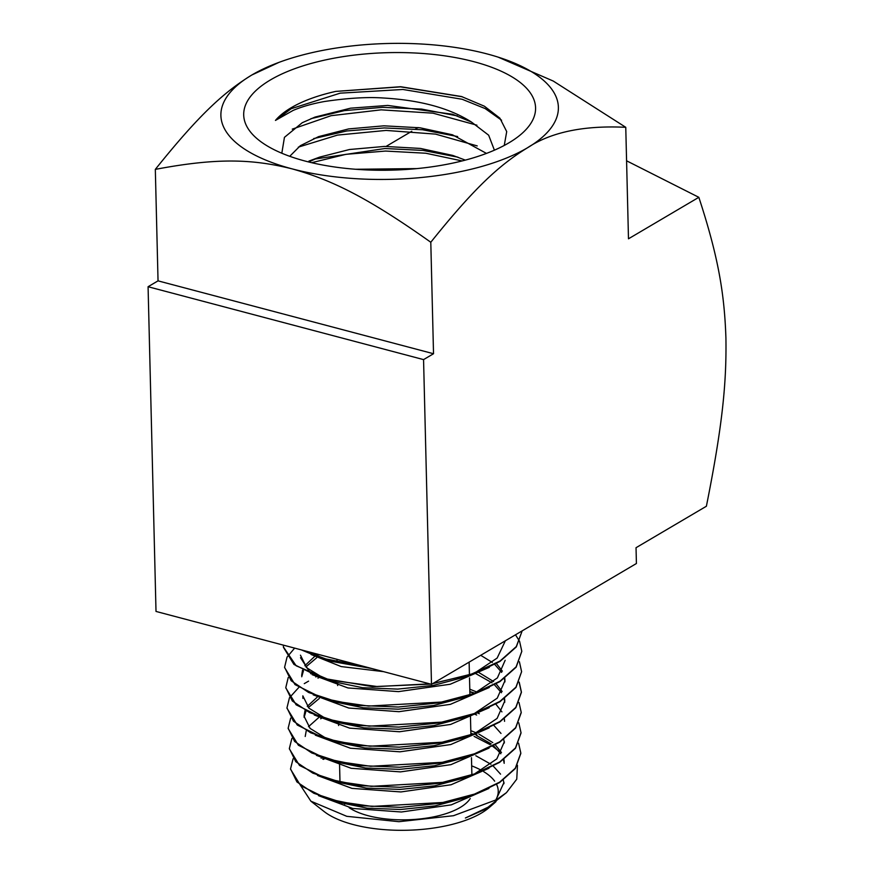 <?xml version="1.0" encoding="UTF-8"?>
<svg xmlns="http://www.w3.org/2000/svg" width="874" height="874" viewBox="0 0 874 874"><rect width="100%" height="100%" fill="white"/><g stroke="black" fill="none" stroke-linecap="round" stroke-linejoin="round"><path stroke-width="1.31" d="M462.259 96.774L400.554 86.865L335.78 91.399A121.344 48.846 178.6 0 0 291.162 107.753A121.344 48.846 178.6 0 0 275.452 120.426L293.129 110.419C301.934 106.661 312.368 103.689 324.418 101.515C347.918 98.041 367.593 96.872 383.457 98.008C420.35 100.16 449.684 108.168 471.447 122.043L452.524 114.254L387.75 105.426L350.572 108.179L314.99 117.094L302.251 122.721L284.443 137.338L281.821 153.234M470.223 798.53A66.02 26.57 178.6 0 1 368.173 815.715A66.02 26.57 178.6 0 1 349.141 807.696M344.782 804.124A66.02 26.57 178.6 0 1 343.744 802.988M506.461 792.642L487.998 807.237L465.394 817.998L486.031 808.963L494.466 802.998L489.265 807.489A91.967 37.025 178.6 0 1 481.345 813.093A91.967 37.025 178.6 0 1 324.123 811.531L310.893 801.185L346.792 816.327L398.926 821.691L453.464 815.715L496.541 799.699L506.461 792.642L516.763 779.16L517.463 765.253M300.743 785.748L310.893 801.185M471.665 765.853A91.967 37.025 178.6 0 1 481.519 770.398M483.748 771.687A91.967 37.025 178.6 0 1 494.662 781.181M496.585 784.393A91.967 37.025 178.6 0 1 495.569 800.278M324.407 758.228L322.703 759.058M494.466 802.998L495.973 801.633M290.561 769.229L300.656 785.671L327.269 798.781L361.301 805.762L400.816 807.336L440.922 803.184L476.636 793.668L499.611 782.547L515.321 768.563L520.828 753.454M518.577 743.173L520.828 753.071L515.332 768.191L499.611 782.197L474.56 794.073L442.834 802.474L371.985 806.418L339.724 801.775L313.875 793.308L296.931 781.935L290.539 768.858L293.085 758.774M289.37 748.898L299.509 765.449L326.297 778.647L360.514 785.682L400.248 787.277L440.583 783.115L476.538 773.545L499.677 762.357L515.496 748.275L521.013 733.078M469.851 691.651L474.418 693.016M518.785 722.82L521.024 732.718L515.496 747.915L499.677 762.008L474.495 773.938L442.605 782.383L371.319 786.349L338.85 781.673L312.837 773.151L295.783 761.702L289.349 748.537L291.872 738.454M288.18 728.588L298.395 745.249L325.336 758.523L359.782 765.602L399.735 767.219L440.321 763.024L476.494 753.41L499.742 742.168L515.66 728.009L521.21 712.736M518.992 702.467L521.221 712.376L515.66 727.649L499.742 741.818L474.396 753.814L442.288 762.314L370.598 766.279L337.954 761.571L311.778 752.984L294.625 741.458L288.158 728.206L290.66 718.133M286.989 708.257L297.28 725.038L324.44 738.421L359.105 745.533L399.331 747.15L440.135 742.933L476.494 733.253L499.808 721.979L515.824 707.732L521.407 692.372L519.112 682.288M519.2 682.113L521.407 692.033L515.813 707.394L499.808 721.618L474.331 733.679L442.069 742.223L369.91 746.21L337.069 741.469L310.718 732.816L293.467 721.214L286.967 707.864L289.447 697.813M285.809 687.936L296.155 704.826L323.478 718.297L358.34 725.464L398.795 727.092L439.862 722.853L476.439 713.118L499.873 701.789L515.977 687.477L521.603 671.702M519.407 661.76L521.603 671.669L515.977 687.128L499.873 701.429L474.232 713.566L441.752 722.143L369.199 726.141L336.173 721.367L309.691 712.671L292.331 700.992L285.787 687.587L288.234 677.492M284.618 667.605L295.03 684.615L322.517 698.173L357.586 705.384L398.293 707.033L439.589 702.762L476.385 692.984L499.95 681.6L516.13 667.212L521.8 651.349M515.485 634.797L519.527 641.221M519.604 641.407L521.8 651.294L516.141 666.84L499.95 681.239L474.156 693.432L441.479 702.062L368.511 706.072L335.277 701.254L308.642 692.503L291.184 680.759L284.596 667.255L287.033 657.172M431.483 683.971L476.33 672.849L500.015 661.399L516.305 646.935L521.996 631.312M521.996 631.345L516.305 646.574L500.015 661.05L470.649 674.488L433.122 683.37M289.556 697.627L298.842 687.412M304.272 683.632L308.577 681.141M287.131 656.997L294.647 648.115M283.427 647.295L293.926 664.426L321.621 678.071L372.553 686.669L430.631 684.091M429.768 683.861L377.218 686.538L329.585 679.994L296.155 665.78L283.405 646.946L283.394 645.143M301.366 649.895L320.66 657.947L361.519 665.813M359.378 665.245L327.499 659.575L302.612 650.223M405.405 169.523L367.561 169.96M457.932 157.167L423.071 150.426L384.953 148.514L314.651 159.101M311.657 162.684L345.94 154.327L385.521 151.06L425.813 153.234L462.138 160.936M457.637 136.552L422.59 129.756L384.298 127.932L346.694 130.98L313.679 138.595M298.329 147.138L337.506 135.088L386.079 130.423L435.536 134.115L477.226 145.914M457.43 115.914L421.629 109.097L382.55 107.338L344.312 110.627L310.991 118.656M292.266 129.144L331.104 115.685L381.173 109.84L433.034 113.183L476.909 125.19M275.452 120.426L291.206 108.693L340.204 93.157L402.903 89.476L462.106 99.254L485.157 108.573L501.578 120.219M504.254 145.445L506.712 131.592L499.895 118.176L484.393 106.213L461.494 96.522L400.663 86.723L335.78 91.399M270.503 79.895A145.98 58.766 178.6 0 1 463.504 59.203A145.98 58.766 178.6 0 1 521.341 134.039A145.98 58.766 178.6 0 1 391.071 170.157A145.98 58.766 178.6 0 1 259.196 140.441A145.98 58.766 178.6 0 1 270.503 79.895M423.562 359.607L431.494 684.32L156.009 611.439L148.077 286.727L423.562 359.607L433.526 353.73L430.795 242.251C475.205 186.839 499.972 164.651 527.372 147.848A168.791 67.943 178.6 0 1 292.156 168.879A168.791 67.943 178.6 0 1 251.898 74.967A168.791 67.943 178.6 0 1 279.035 62.349A168.791 67.943 178.6 0 1 487.113 53.937A168.791 67.943 -1.4 0 1 497.71 56.996L497.874 57.05M626.582 160.805L698.839 197.316L628.482 238.799L625.762 127.309C583.777 125.277 550.981 132.127 527.372 147.848A168.791 67.943 -1.4 0 0 497.71 56.996M433.526 353.73L158.041 280.86L155.321 169.381C218.358 157.418 253.416 159.265 292.156 168.879C330.918 179.771 366.348 196.574 430.795 242.251M625.762 127.309L553.253 81.053L498.06 57.105M431.494 684.32L636.414 563.511L636.032 547.714L706.389 506.243C722.831 424.032 726.578 381.73 725.923 338.03C724.459 294.811 718.767 258.07 698.839 197.316M148.077 286.727L158.041 280.86M279.035 62.349L251.898 74.967C224.487 91.781 199.72 113.959 155.321 169.381M386.111 146.395L411.774 131.264M415.565 129.035L418.089 127.538M471.447 122.043L488.653 135.197L494.4 150.186M289.731 156.304L300.35 145.696L318.606 136.628L348.628 128.915L383.915 125.823L420.044 127.79L452.514 134.815L486.468 153.409M308.588 161.952L319.578 157.134L349.513 149.509L384.604 146.417L420.492 148.438L452.808 155.441L465.318 160.117M355.718 169.272L416.909 168.595M503.992 783.683L503.293 780.056M500.562 774.156L493.275 766.094M490.926 764.247L475.817 755.737M325.073 758.446L323.38 759.397M318.486 795.646L352.768 808.461L401.406 812.001L451.279 804.856L488.937 788.457M504.189 763.319L503.511 759.768M500.78 753.792L493.581 745.773M491.21 743.883L476.243 735.384M473.184 734.094L470.868 733.188M317.426 775.478L351.96 788.381L400.915 791.942L451.093 784.754L488.992 768.268M504.374 742.966L503.73 739.47M500.999 733.439L493.897 725.453M476.658 715.019L474.178 713.96M322.189 717.882L320.671 718.767M316.366 755.322L351.162 768.29L400.434 771.884L450.929 764.652L489.069 748.078M474.2 693.421L469.851 691.716M319.316 698.446L308.347 707.558M305.966 711.163L304.108 717.423M315.306 735.154L350.365 748.21L399.942 751.815L450.755 744.55L489.134 727.889M504.768 702.248L504.156 698.872M501.425 692.732L494.498 684.812M492.062 682.823L475.161 673.275M319.327 677.328L317.972 678.137M314.258 714.998L349.556 728.118L399.462 731.756L450.58 724.448L489.2 707.7M504.964 681.895L504.374 678.574M501.643 672.379L494.804 664.491M492.335 662.459L480.722 655.303M316.628 657.816L305.889 666.928M303.486 670.642L301.738 676.771M313.198 694.83L348.759 708.038L398.97 711.687L450.405 704.346L489.276 687.51M300.514 657.729L310.947 673.832M312.138 674.673L347.95 687.947L398.478 691.629L450.23 684.244L489.331 667.321M311.078 654.506L341.177 666.567L383.62 671.658M477.073 734.979L474.298 734.073M495.864 800.103L504.003 782.416M322.233 757.507L321.097 758.206M327.149 798.738L338.151 802.223L367.014 808.155L400.707 809.488L435.034 805.904L465.766 797.711L476.581 793.69M504.2 762.052L503.948 759.44M501.501 752.58L495.307 744.823M492.783 742.616L478.876 734.073M476.177 732.838L470.802 730.642M326.21 778.625L337.2 782.099L366.272 788.075L400.194 789.419L434.76 785.824L465.7 777.576L476.516 773.556M474.527 773.927L496.825 758.894L504.385 741.687M479.269 713.719L477.302 712.791M319.425 716.942L308.5 726.687M306.217 730.904L305.212 736.476M325.237 758.501L336.25 761.986L365.529 768.006L399.691 769.36L434.509 765.733L465.656 757.43L476.461 753.421M504.582 721.345L504.364 718.865M501.927 711.873L495.897 704.182M477.007 692.121L469.786 689.182M317.109 697.266L307.277 706.367M304.993 710.638L304.021 716.156L310.117 728.424L327.094 738.88M324.341 738.388L335.332 741.873L364.829 747.936L399.232 749.291L434.28 745.642L465.623 737.285L476.439 733.275M474.495 733.625L497.109 718.406L504.779 700.97L504.571 698.566M502.135 691.52L496.181 683.872M493.591 681.545L478.22 672.128M316.639 676.389L315.787 676.946M302.896 698.381L302.841 695.835L308.992 708.213L326.111 718.756M323.369 718.264L334.371 721.749L364.076 727.856L398.708 729.233L433.996 725.562L465.558 717.161L476.374 713.14M474.462 713.479L497.24 698.162L504.975 680.628L504.779 678.279M502.353 671.166L496.465 663.552M314.476 656.625L304.829 665.726M302.546 670.129L301.65 675.493M322.43 698.151L333.442 701.636L363.366 707.787L398.238 709.175L433.766 705.471L465.547 697.004L476.352 692.995M474.44 693.333L497.382 677.918L505.172 660.274M300.459 655.183L306.73 667.791L324.188 678.497M321.512 678.027L332.513 681.512L362.634 687.707L397.746 689.105L433.504 685.391L465.481 676.869L476.297 672.86M474.44 673.177L497.142 658.078L505.369 640.773M312.258 652.78L323.216 658.373M320.539 657.904L331.541 661.389L371.985 668.577M474.112 736.378L490.194 744.67M492.63 746.276L498.814 751.061M336.993 659.324L337.047 661.826M337.572 682.998L337.637 685.544M338.544 722.984L338.609 725.529M339.527 762.969L339.986 781.924M308.915 161.089L319.578 157.134M469.851 691.574L474.538 693.06M469.13 662.131L469.436 674.892M469.513 677.874L469.928 694.885M470.431 715.347L470.911 734.87M471.468 757.692L471.884 774.845"/></g></svg>
